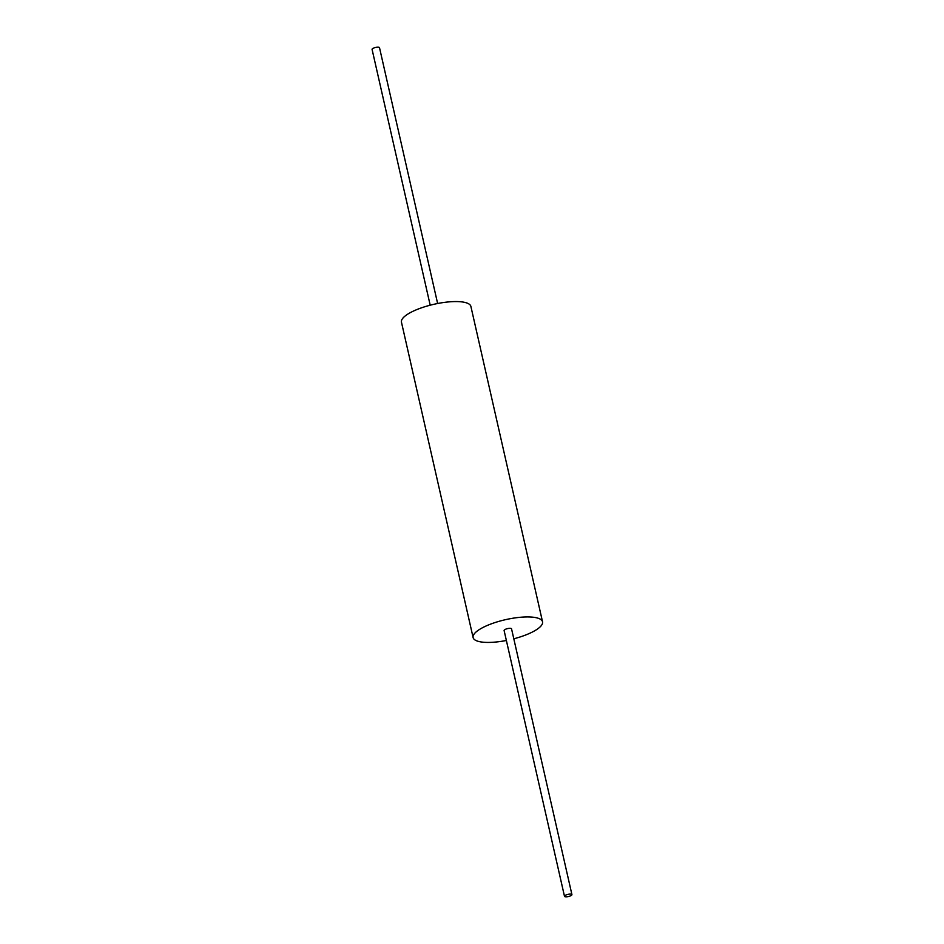 <?xml version="1.0" encoding="UTF-8"?>
<svg xmlns="http://www.w3.org/2000/svg" width="944" height="944" viewBox="0 0 944 944"><rect width="100%" height="100%" fill="white"/><g stroke="black" fill="none" stroke-linecap="round" stroke-linejoin="round"><path stroke-width="1.42" d="M513.807 638.793A35.601 10.266 167.2 0 0 539.201 627.713A35.601 10.266 167.2 0 0 542.54 621.801A35.601 10.266 167.2 0 0 505.547 619.665A35.601 10.266 167.2 0 0 473.109 637.566A35.601 10.266 167.2 0 0 506.373 640.48M473.109 637.566L401.46 322.199A35.601 10.266 -12.8 0 1 433.898 304.298A35.601 10.266 -12.8 0 1 470.891 306.434L542.54 621.801M566.601 896.8A3.811 1.097 167.2 0 0 571.922 894.605A3.811 1.097 167.2 0 0 567.958 894.381A3.811 1.097 167.2 0 0 564.488 896.293A3.811 1.097 167.2 0 0 566.601 896.8M564.488 896.293L504.108 630.521A3.811 1.097 -12.8 0 1 507.577 628.61A3.811 1.097 -12.8 0 1 511.542 628.834L571.922 894.605M430.193 305.207L372.078 49.395A3.811 1.097 -12.8 0 1 377.399 47.2A3.811 1.097 -12.8 0 1 379.512 47.707L437.627 303.52"/></g></svg>
